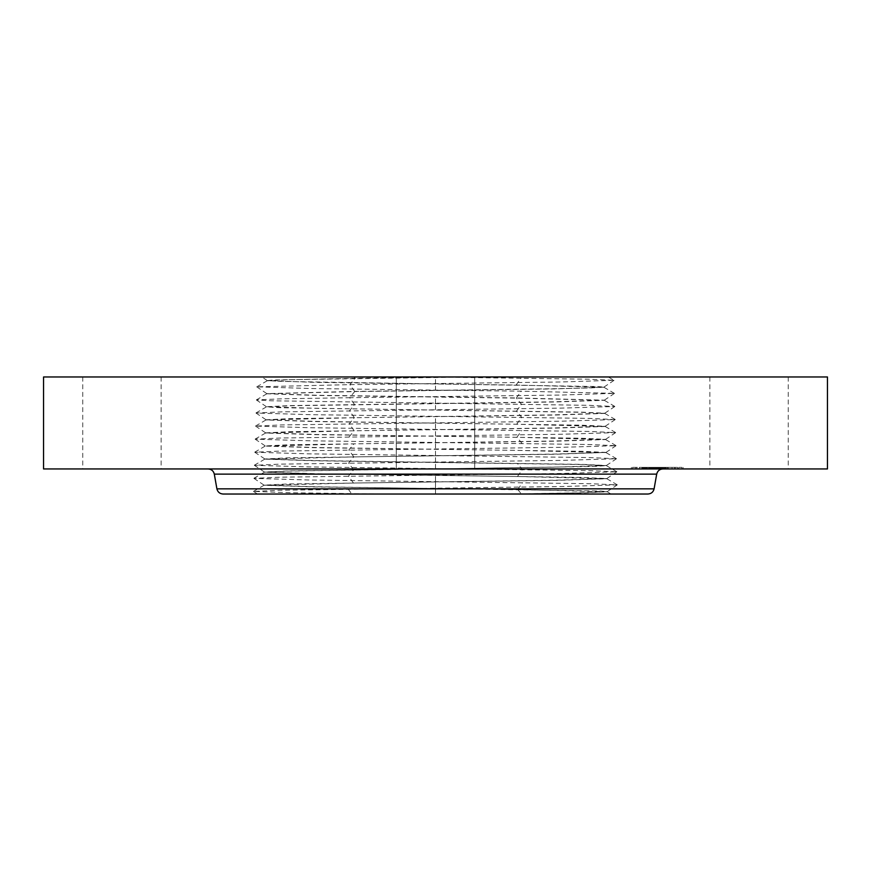 <?xml version="1.0" encoding="UTF-8"?>
<svg xmlns="http://www.w3.org/2000/svg" width="871" height="871" viewBox="0 0 871 871"><rect width="100%" height="100%" fill="white"/><g stroke="black" fill="none" stroke-linecap="round" stroke-linejoin="round"><path stroke-width="0.65" stroke-dasharray="4.36 3.27" d="M827.45 376.969L43.55 376.969M520.118 376.969L608.285 376.969L435.5 376.969L608.285 376.969L613.99 380.289L588.121 379.201L427.084 376.969L270.097 376.969L427.084 376.969M267.31 380.605L261.877 376.969L353.909 376.969L354.889 378.341L273.167 380.017L267.31 380.605L280.963 381.411L598.029 386.55L603.886 387.138L590.233 387.943L553.51 388.749L354.693 391.406L266.874 393.638L317.338 395.282L516.405 397.938L604.332 400.17L553.804 401.814L289.847 405.592L266.493 406.735L317.055 408.347L581.327 412.125L604.735 413.235L554.087 414.879L289.793 418.646L266.091 419.8L316.804 421.412L581.676 425.19L605.149 426.3L554.381 427.944L289.139 431.722L265.677 432.865L316.478 434.477L581.741 438.244L605.552 439.365L554.631 441.009L288.791 444.787L265.274 445.93L316.184 447.542L582.383 451.32L605.966 452.43L554.958 454.074L288.737 457.841L264.86 458.995L315.944 460.607L582.732 464.385L606.368 465.495L555.241 467.139L288.094 470.917L264.457 472.06L315.607 473.672L582.797 477.439L606.782 478.56L555.491 480.204L287.746 483.982L264.044 485.125L315.324 486.737L601.077 491.059L607.163 491.658L578.366 492.844L504.146 494.031L583.015 492.91L607.196 491.799L517.777 489.567L314.191 486.9L264.011 485.267L353.321 483.035L556.841 480.357L606.782 478.734L517.581 476.502L314.475 473.835L264.425 472.202L288.998 471.069L593.445 466.486L606.336 465.626L581.382 464.526L314.769 460.77L264.828 459.137L353.713 456.905L556.09 454.237L605.966 452.43M783.454 376.969L709.865 376.969L783.454 376.969M454.292 376.969L396.305 376.969L454.292 376.969M156.334 376.969L82.745 376.969L156.334 376.969M416.708 468.946L474.695 468.946L416.708 468.946M87.546 468.946L161.135 468.946L87.546 468.946M827.45 468.946L43.55 468.946M783.454 468.946L709.865 468.946L783.454 468.946M476.143 376.969L291.469 379.614L267.277 380.747L316.5 382.38L516.209 385.047L603.93 387.279L554.642 388.912L354.693 391.58M462.261 376.969L354.889 378.341M253.526 491.418L257.424 494.031L381.955 494.031L290.043 492.725L253.526 491.418L279.896 490.253L562.927 486.508L617.267 484.886L590.941 483.721L308.16 479.975L253.929 478.353L280.244 477.188L562.644 473.443L616.864 471.821L590.592 470.656L308.443 466.91L254.343 465.288L280.593 464.123L562.405 460.378L616.45 458.756L590.233 457.591L308.791 453.845L254.746 452.223L280.941 451.058L562.122 447.313L616.047 445.691L589.874 444.526L309.02 440.78L255.159 439.158L281.3 437.993L561.773 434.248L615.634 432.626L589.536 431.461L309.314 427.715L255.562 426.093L281.649 424.928L561.545 421.183L615.231 419.561L589.177 418.396L309.662 414.65L255.976 413.028L281.986 411.863L561.251 408.118L614.817 406.496L588.829 405.331L270.914 400.78L256.39 399.887L282.356 398.798L349.652 397.709L354.682 391.58L266.907 393.768L316.217 395.445L516.405 398.112L604.3 400.301L554.936 401.977L291.045 405.734L266.504 406.833L279.286 407.693L580.424 412.277L604.746 413.409L555.219 415.042L354.301 417.71L266.058 419.942L315.64 421.575L516.797 424.242L605.149 426.474L555.48 428.107L354.105 430.775L265.644 433.007L315.346 434.64L516.993 437.307L605.563 439.539L555.796 441.172L353.909 443.84L265.241 446.072L315.095 447.705L517.189 450.372L605.966 452.604M348.28 489.164L351.764 494.031L504.146 494.031M647.915 494.031L223.085 494.031M381.955 494.031L611.061 494.031L607.152 491.756M517.777 489.567L521.457 494.031L610.07 494.031L517.134 494.031M326.494 468.946L662.864 468.946L326.494 468.946M354.497 404.471L349.652 397.709L560.968 395.053L614.403 393.354L521.25 391.177L310.174 388.52L256.803 386.822L349.848 384.644L560.674 381.988L613.99 380.289M638.933 468.946L683.093 468.946L638.933 468.946M675.515 467.379L631.355 467.379L675.515 467.379M642.809 467.379L677.605 467.379L642.809 467.379M639.76 467.379L642.439 467.379L639.303 467.379L642.439 467.379L639.303 467.379L639.303 468.946L642.439 468.946L639.76 468.946M672.466 467.379L675.145 467.379L672.009 467.379L675.145 467.379L672.009 467.379L672.009 468.946L675.145 468.946L672.466 468.946M656.113 467.379L666.337 467.379L655.83 467.379L655.83 468.946L659.576 468.946L642.254 468.946L666.337 468.946L655.656 468.946L658.324 468.946L658.313 467.379L658.792 468.946L656.113 468.946M679.238 467.379L681.917 467.379L679.238 467.379M635.199 467.379L632.531 467.379L635.199 467.379M671.628 468.946L636.843 468.946L671.628 468.946M645.89 468.946L647.175 468.946L645.868 468.946L645.89 467.379L647.175 467.379L645.912 467.379L645.912 468.946M645.106 468.946L645.106 467.379L645.095 468.946M645.008 468.946L645.03 467.379M644.976 468.946L644.997 467.379M645.792 468.946L645.814 467.379M645.749 468.946L645.749 467.379M646.5 468.946L646.5 467.379M646.217 468.946L646.402 467.379L646.217 468.946M646.053 468.946L646.064 467.379M653.054 468.946L652.564 467.379L653.936 467.379L652.934 467.379L653.054 468.946L653.021 467.379M653.653 468.946L653.653 467.379M657.267 468.946L657.278 467.379M661.263 468.946L661.263 467.379L661.873 467.379L660.98 467.379L661.241 468.946M661.873 468.946L661.873 467.379M660.915 468.946L660.915 467.379L652.488 467.379L660.98 467.379L660.947 468.946L660.915 467.379M660.849 468.946L660.882 467.379L660.849 468.946M661.884 468.946L665.716 468.946L661.927 468.946L661.927 467.379L665.716 467.379L661.601 467.379L662.885 467.379L661.884 467.379L661.927 468.946M661.655 468.946L661.622 467.379L661.655 468.946M662.613 468.946L662.613 467.379L662.591 468.946M663.245 468.946L668.177 468.946L661.187 468.946L663.245 468.946L663.245 467.379L661.187 467.379L668.177 467.379L663.245 467.379M652.488 468.946L652.477 467.379M654.6 468.946L654.6 467.379M657.975 468.946L658.008 467.379M657.768 468.946L657.768 467.379L657.79 468.946M657.594 468.946L657.583 467.379M657.463 468.946L657.463 467.379M657.365 468.946L657.376 467.379L657.365 468.946M657.322 468.946L657.322 467.379L657.355 468.946M657.529 468.946L657.529 467.379L659.859 467.379L656.026 467.379L660.512 467.379L642.254 467.379L658.89 467.379L648.503 467.379L657.561 467.379L657.529 468.946L657.561 467.379M657.714 468.946L657.736 467.379M657.845 468.946L657.845 467.379M657.921 468.946L657.921 467.379M658.019 468.946L658.019 467.379L658.062 468.946M658.128 468.946L658.128 467.379M658.247 468.946L658.247 467.379L658.28 468.946M658.389 468.946L658.389 467.379L658.356 468.946M658.52 468.946L658.53 467.379M658.639 468.946L658.639 467.379L658.65 468.946M659.02 468.946L659.009 467.379M658.879 468.946L658.857 467.379M658.748 468.946L658.748 467.379L658.77 468.946M658.454 468.946L658.454 467.379L658.487 468.946M658.672 468.946L658.672 467.379L658.694 468.946M658.922 468.946L658.89 467.379M659.118 468.946L659.118 467.379L659.151 468.946M659.238 468.946L659.249 467.379M662.679 468.946L662.679 467.379M662.406 468.946L662.406 467.379M666.337 468.946L666.337 467.379M664.268 468.946L664.268 467.379M660.24 468.946L660.24 467.379L660.218 468.946M662.069 468.946L662.069 467.379L662.058 468.946M664.747 468.946L664.747 467.379M661.394 468.946L661.394 467.379L661.427 468.946M661.47 468.946L661.47 467.379M660.262 468.946L660.262 467.379M657.17 468.946L657.17 467.379L657.17 468.946M658.182 468.946L658.182 467.379M659.293 468.946L659.293 467.379M659.543 468.946L659.576 467.379M659.783 468.946L659.783 467.379L659.793 468.946M660.044 468.946L660.044 467.379L660.055 468.946M660.316 468.946L660.316 467.379M660.599 468.946L660.599 467.379M660.643 468.946L660.643 467.379M660.381 468.946L660.381 467.379M660.109 468.946L660.109 467.379M659.837 468.946L659.837 467.379L659.859 468.946M658.955 468.946L658.955 467.379M656.756 468.946L656.756 467.379M655.83 468.946L655.83 467.379M656.919 468.946L656.919 467.379M659.075 468.946L659.075 467.379M659.423 468.946L659.423 467.379M659.597 468.946L659.597 467.379M660 468.946L660 467.379M660.458 468.946L660.458 467.379M660.708 468.946L660.708 467.379M660.98 468.946L660.98 467.379L660.98 468.946M661.557 468.946L661.557 467.379L661.59 468.946M661.361 468.946L661.361 467.379M661.296 468.946L661.296 467.379M661.143 468.946L661.143 467.379M661.078 468.946L661.078 467.379M661.013 468.946L661.013 467.379M660.784 468.946L660.784 467.379M651.758 468.946L651.758 467.379L649.81 467.379L651.878 467.379L651.769 468.946M642.254 468.946L642.254 467.379M642.667 468.946L642.667 467.379M643.07 468.946L643.07 467.379M643.451 468.946L643.451 467.379M643.821 468.946L643.821 467.379M644.181 468.946L644.181 467.379M644.529 468.946L644.529 467.379M644.867 468.946L644.867 467.379M645.193 468.946L645.171 467.379M645.498 468.946L645.498 467.379L645.52 468.946M645.553 468.946L645.553 467.379M645.411 468.946L645.411 467.379M645.291 468.946L645.291 467.379M645.259 468.946L645.259 467.379M645.378 468.946L645.378 467.379M645.672 468.946L645.672 467.379M645.847 468.946L645.868 467.379M646.195 468.946L646.195 467.379L646.195 468.946M646.358 468.946L646.358 467.379M646.696 468.946L646.696 467.379L646.739 468.946M646.87 468.946L646.87 467.379L646.892 468.946M647.175 468.946L647.175 467.379M646.685 468.946L646.685 467.379M646.097 468.946L646.097 467.379L646.13 468.946M645.999 468.946L645.999 467.379L646.032 468.946M645.934 468.946L645.934 467.379M646.26 468.946L646.271 467.379M646.402 468.946L646.402 467.379L646.391 468.946M646.565 468.946L646.565 467.379M646.772 468.946L646.772 467.379M646.63 468.946L646.63 467.379L646.598 468.946M646.467 468.946L646.467 467.379M647.469 468.946L647.469 467.379M655.428 468.946L655.428 467.379M655.242 468.946L655.242 467.379M657.082 468.946L657.082 467.379M648.503 468.946L648.503 467.379M648.645 468.946L648.645 467.379M648.775 468.946L648.775 467.379M648.917 468.946L648.917 467.379M649.058 468.946L649.058 467.379M649.2 468.946L649.2 467.379L649.233 468.946M649.374 468.946L649.374 467.379M649.548 468.946L649.548 467.379M649.712 468.946L649.712 467.379L649.712 468.946M649.886 468.946L649.886 467.379M650.049 468.946L650.049 467.379L650.038 468.946M650.212 468.946L650.202 467.379M650.376 468.946L650.376 467.379M650.539 468.946L650.539 467.379L650.55 468.946M650.702 468.946L650.702 467.379M650.855 468.946L650.855 467.379M651.018 468.946L651.018 467.379M651.181 468.946L651.181 467.379L651.16 468.946M651.356 468.946L651.356 467.379L651.356 468.946M651.541 468.946L651.541 467.379L651.552 468.946M651.726 468.946L651.726 467.379M651.922 468.946L651.922 467.379M652.129 468.946L652.129 467.379M652.335 468.946L652.335 467.379L652.303 468.946M652.553 468.946L652.531 467.379M652.782 468.946L652.782 467.379M652.912 468.946L652.934 467.379M652.815 468.946L652.815 467.379L652.804 468.946M652.727 468.946L652.727 467.379L652.684 468.946M652.64 468.946L652.64 467.379M652.423 468.946L652.423 467.379L652.444 468.946M652.357 468.946L652.357 467.379M652.259 468.946L652.259 467.379M651.813 468.946L651.813 467.379M662.254 468.946L662.254 467.379L662.232 468.946M665.379 468.946L665.379 467.379M665.716 468.946L665.716 467.379M652.597 468.946L652.597 467.379M653.217 468.946L653.217 467.379M653.402 468.946L653.402 467.379L653.402 468.946M653.936 468.946L653.936 467.379M653.74 468.946L653.74 467.379M653.566 468.946L653.566 467.379M653.261 468.946L653.261 467.379M653.13 468.946L653.13 467.379M652.858 468.946L652.858 467.379M661.72 468.946L661.72 467.379M661.786 468.946L661.786 467.379L661.775 468.946M661.993 468.946L661.993 467.379M662.123 468.946L662.123 467.379L662.134 468.946M662.265 468.946L662.265 467.379M662.428 468.946L662.428 467.379L662.461 468.946M662.885 468.946L662.885 467.379M662.733 468.946L662.733 467.379M662.341 468.946L662.341 467.379M661.982 468.946L661.982 467.379M651.878 468.946L651.878 467.379M650.975 468.946L650.975 467.379M650.789 468.946L650.789 467.379M650.583 468.946L650.583 467.379M650.093 468.946L650.093 467.379M649.951 468.946L649.951 467.379L649.929 468.946M649.81 468.946L649.81 467.379L649.82 468.946M649.657 468.946L649.657 467.379M656.026 468.946L656.026 467.379M656.429 468.946L656.429 467.379M660.512 468.946L660.512 467.379M650.724 468.946L650.724 467.379M650.909 468.946L650.909 467.379M651.094 468.946L651.094 467.379M651.279 468.946L651.279 467.379M651.475 468.946L651.475 467.379M651.671 468.946L651.671 467.379M662.798 468.946L662.798 467.379M661.187 468.946L661.187 467.379M664.921 468.946L664.921 467.379M667.513 468.946L667.513 467.379M663.125 468.946L663.125 467.379M663.55 468.946L663.55 467.379M668.177 468.946L668.177 467.379M665.019 468.946L665.019 467.379M681.449 468.946L678.781 468.946L681.449 468.946M632.988 468.946L635.667 468.946L632.988 468.946M435.5 494.031L435.5 482.001M654.099 488.849L216.901 488.849M656.69 474.129L214.31 474.129M435.5 488.359L435.5 475.468M517.777 489.393L522.622 482.632M435.5 481.826L435.5 475.054M517.581 476.328L522.426 469.567L517.385 463.437M353.321 482.861L348.476 476.099L353.517 469.97M353.517 469.796L348.672 463.034L353.713 456.905M435.5 468.522L435.5 462.403M435.5 461.989L435.5 455.871M353.713 456.731L348.868 449.969L353.909 443.84M435.5 455.457L435.5 449.338M435.5 455.696L435.5 442.806M522.034 443.437L516.993 437.307M435.5 442.392L435.5 436.273M349.064 436.904L354.105 430.775M516.993 437.133L521.838 430.372M435.5 435.859L435.5 429.741M435.5 436.099L435.5 423.208M354.105 430.601L349.26 423.839L354.301 417.71M516.797 424.068L521.642 417.307L516.612 411.177M435.5 423.034L435.5 416.262M354.301 417.536L349.456 410.774L354.486 404.645M516.601 411.003L521.446 404.242L516.416 398.112M435.5 409.729L435.5 403.611M435.5 403.197L435.5 397.078M516.405 397.938L521.25 391.177M354.693 391.406L349.848 384.644L354.878 378.515M435.5 390.371L435.5 383.599M516.209 384.873L521.054 378.112M435.5 383.839L435.5 377.306M656.984 468.946L656.984 467.379M661.677 468.946L661.677 467.379M661.503 468.946L661.503 467.379M660.817 468.946L660.817 467.379M674.677 468.946L674.677 467.379M641.981 468.946L641.981 467.379M396.305 376.969L396.305 468.946L396.305 376.969M474.695 376.969L474.695 468.946L474.695 376.969M161.135 376.969L161.135 468.946M82.745 376.969L82.745 468.946M709.865 376.969L709.865 468.946M788.255 376.969L788.255 468.946M617.256 484.809L606.749 478.691M264.055 485.223L253.537 491.342M617.267 484.886L607.163 491.658M616.864 471.821L606.749 478.593M253.94 478.277L264.457 472.158M253.929 478.353L264.044 485.125M616.853 471.744L606.336 465.626M254.343 465.288L264.457 472.06M254.354 465.212L264.871 459.093M616.45 458.756L606.347 465.528M616.45 458.679L605.933 452.561M254.746 452.223L264.86 458.995M254.757 452.147L265.274 446.028M616.047 445.691L605.933 452.463M616.037 445.614L605.519 439.496M255.159 439.158L265.274 445.93M255.17 439.082L265.688 432.963M615.634 432.626L605.53 439.398M615.623 432.549L605.116 426.431M255.562 426.093L265.677 432.865M255.573 426.017L266.091 419.898M615.231 419.561L605.116 426.333M615.22 419.484L604.703 413.366M255.976 413.028L266.091 419.8M255.987 412.952L266.504 406.833M614.817 406.496L604.703 413.268M614.806 406.419L604.3 400.301M256.379 399.963L266.493 406.735M614.414 393.431L604.3 400.203M256.39 399.887L266.907 393.768M256.793 386.898L266.907 393.67M614.403 393.354L603.886 387.236M614.001 380.366L603.886 387.138M256.803 386.822L267.321 380.703M631.355 468.946L631.355 467.379M683.093 468.946L683.093 467.379M677.605 468.946L677.605 467.379M636.843 468.946L636.843 467.379M642.439 468.946L642.439 467.379L642.439 468.946M639.303 468.946L639.303 467.379L639.303 468.946M675.145 468.946L675.145 467.379L675.145 468.946M672.009 468.946L672.009 467.379L672.009 468.946M658.792 468.946L658.792 467.379L658.792 468.946M655.656 468.946L655.656 467.379L655.656 468.946M681.917 468.946L681.917 467.379M678.781 468.946L678.781 467.379M632.531 468.946L632.531 467.379M635.667 468.946L635.667 467.379"/><path stroke-width="1.31" d="M623.407 376.969L827.45 376.969L827.45 468.946L43.55 468.946L43.55 376.969L623.407 376.969M654.099 488.849L216.901 488.849C217.717 492.061 219.775 493.792 223.085 494.031L647.915 494.031C651.225 493.792 653.283 492.061 654.099 488.849L656.69 474.129C657.496 470.917 659.554 469.186 662.864 468.946M216.901 488.849L214.31 474.129L656.69 474.129M214.31 474.129C213.504 470.917 211.446 469.186 208.136 468.946"/></g></svg>
